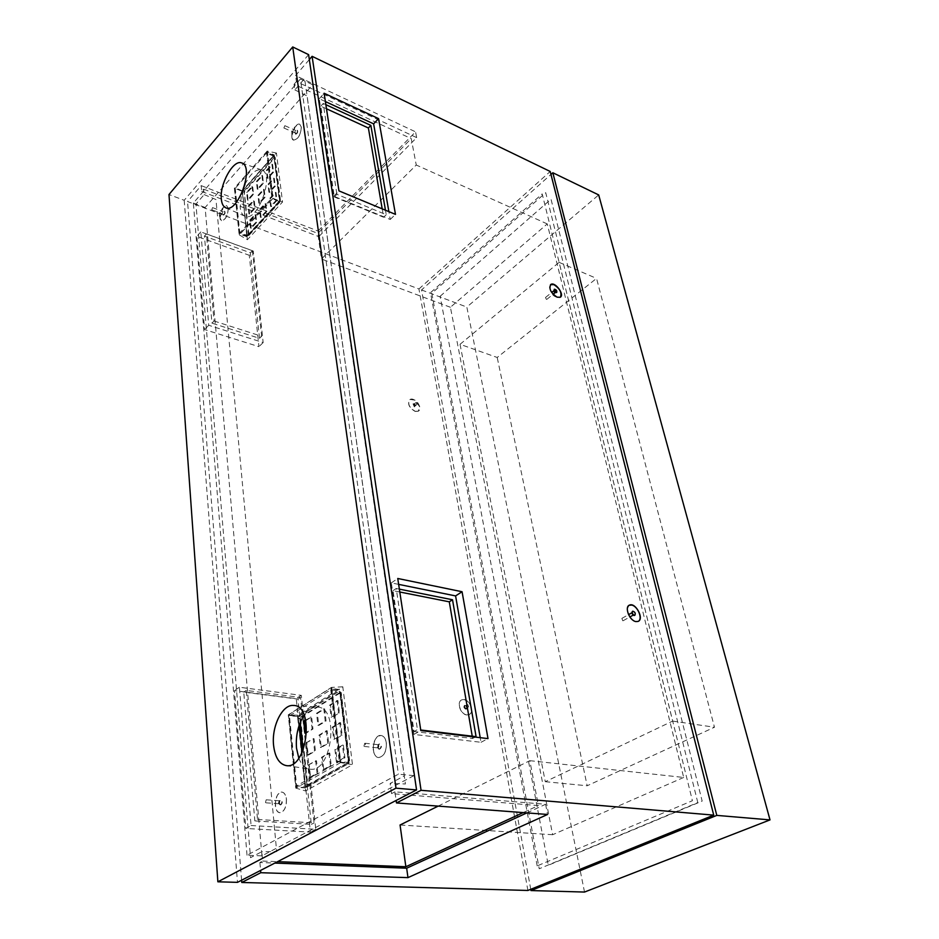 <?xml version="1.0" encoding="UTF-8"?>
<svg xmlns="http://www.w3.org/2000/svg" width="939" height="939" viewBox="0 0 939 939"><rect width="100%" height="100%" fill="white"/><g stroke="black" fill="none" stroke-linecap="round" stroke-linejoin="round"><path stroke-width="0.7" stroke-dasharray="4.7 3.52" d="M378.663 748.676L379.52 749.24C381.821 747.632 382.032 745.789 380.142 743.723C378.3 744.474 377.807 746.129 378.663 748.676M378.229 748.629L379.086 749.205C381.398 747.585 381.598 745.742 379.72 743.676C377.865 744.427 377.372 746.082 378.229 748.629M363.921 746.129L364.79 743.23C365.87 744.439 365.752 745.507 364.414 746.458L363.921 746.129M377.208 747.55L377.713 747.878C379.051 746.939 379.168 745.871 378.065 744.674L377.208 747.55M295.421 134.007L295.503 134.054C297.17 133.232 297.698 131.906 297.076 130.087C295.48 130.791 294.928 132.106 295.421 134.007M295.773 134.16L295.855 134.207C297.522 133.385 298.05 132.059 297.417 130.239C295.82 130.944 295.269 132.258 295.773 134.16M283.871 127.986L284.834 125.685L283.871 127.986M294.564 132.657L295.527 130.38L294.564 132.657M223.024 214.902L223.153 214.984C224.632 214.139 225.067 212.883 224.456 211.24C223.095 211.909 222.613 213.13 223.024 214.902M223.365 215.031L223.494 215.113C224.973 214.268 225.407 213.012 224.797 211.369C223.435 212.038 222.954 213.259 223.365 215.031M211.721 209.749L212.554 207.613L211.721 209.749M222.156 213.705L222.989 211.568L222.156 213.705M279.458 804.336L280.233 804.923C282.17 803.326 282.334 801.613 280.738 799.77C279.212 800.474 278.789 802 279.458 804.336M279.869 804.371L280.655 804.946C282.592 803.361 282.756 801.636 281.148 799.793C279.634 800.509 279.212 802.035 279.869 804.371M265.467 802.469L266.207 799.793L265.467 802.469M278.413 803.397L279.153 800.732L278.413 803.397M276.442 153.045L267.392 151.144L273.061 198.375L239.351 234.903L247.356 239.738L282.533 202.026L276.442 153.045L242.508 191.016M239.351 234.903L234.574 188.223L242.227 191.333L247.356 239.738M273.061 198.375L282.533 202.026M297.71 715.189L288.519 714.861L296.02 788.173L305.727 790.99L297.71 715.189L342.805 686.785L352.489 764.675L305.727 790.99M288.519 714.861L331.796 687.383L342.805 686.785M331.796 687.383L340.834 762.644L352.489 764.675M219.961 217.813L223.212 207.531L226.71 205.723L228.212 208.587C227.672 215.841 225.43 219.89 221.487 220.712L219.961 217.813M228.283 208.611C227.743 215.876 225.501 219.914 221.557 220.735C217.249 219.526 222.707 203.798 226.768 205.747L228.283 208.611M291.912 137.399L291.865 135.486L295.351 126.483L299.729 124.253L301.266 126.941C300.703 134.911 298.097 139.312 293.461 140.134L291.912 137.399M301.325 126.976C300.773 134.946 298.168 139.348 293.531 140.169C288.778 138.549 295.339 121.882 299.799 124.277L301.325 126.976M373.276 750.132C373.076 741.305 375.67 736.411 381.046 735.46C383.793 735.988 385.53 738.43 386.281 742.784C386.516 751.611 383.945 756.529 378.57 757.538C375.776 757.022 374.004 754.557 373.276 750.132M386.363 742.796C386.598 751.623 384.028 756.541 378.652 757.55C370.142 757.163 372.795 733.993 381.14 735.472C383.875 736 385.624 738.441 386.363 742.796M413.935 775.626L261.958 855.875L205.113 207.496L312.628 84.698L413.935 775.626L398.418 774.182L247.027 855.241L261.958 855.875M308.602 54.638L184.197 200.289L168.985 194.537M184.197 200.289L237.473 882.355M298.802 758.172C301.313 764.475 304.882 768.09 309.506 769.029C332.019 774.346 340.106 706.445 317.136 707.114C312.452 707.02 308.133 709.731 304.166 715.248M340.587 762.621L295.785 788.15L288.273 714.837L331.549 687.348L340.587 762.621M244.962 184.349C250.361 173.762 255.831 168.938 261.394 169.877C275.608 173.316 257.38 223.447 244.68 216.099C242.203 214.855 240.713 211.968 240.196 207.402L241.499 193.986M267.192 151.062L234.374 188.14L239.152 234.832L272.862 198.293L267.192 151.062M247.027 855.241L193.352 203.047L300.433 78.993L398.418 774.182M193.352 203.047L205.113 207.496M300.433 78.993L312.628 84.698M286.465 799.23C286.501 807.2 284.341 811.683 279.963 812.693C272.78 812.669 274.881 791.049 281.935 792.093C284.388 792.516 285.89 794.899 286.465 799.23M275.315 805.474C275.291 797.516 277.475 793.056 281.853 792.082C284.306 792.504 285.808 794.887 286.372 799.23C286.418 807.188 284.259 811.683 279.881 812.693C277.392 812.27 275.866 809.864 275.315 805.474M554.186 289.4C555.853 289.74 556.663 290.761 556.639 292.463M546.369 299.341L545.489 297.499L546.369 299.341M555.43 292.51L553.893 290.574M632.51 611.348C634.553 611.958 635.304 613.273 634.787 615.315M622.768 620.761L621.876 618.378L622.768 620.761M633.309 615.174L631.877 612.674M257.497 819.442L314.049 822.94L300.539 697.489L246.241 690.423L257.497 819.442L254.845 820.921L243.741 692.125L298.003 699.121L311.361 824.372L254.845 820.921M300.539 697.489L298.003 699.121M246.241 690.423L243.741 692.125M314.049 822.94L311.361 824.372M251.089 825.522L315.774 829.29L301.302 695.353L239.375 687.231L251.089 825.522L245.83 828.456L310.41 832.118L296.255 698.604L234.433 690.623L245.83 828.456M315.774 829.29L310.41 832.118M301.302 695.353L296.255 698.604M239.375 687.231L234.433 690.623M438.149 806.12L529.819 760.672L538.376 805.58L391.528 793.619L390.131 783.455L404.357 775.884L304.612 78.606L294.834 89.898L294.071 84.31L411.235 138.62L416.259 165.018L321.431 259.011L317.863 233.4L411.235 138.62M683.686 777.457L552.637 834.724L450.415 307.264L547.261 223.916L683.686 777.457L529.819 760.672M552.637 834.724L400.061 824.994M440.109 296.29L551.017 199.185L702.161 801.096L548.282 865.277L440.109 296.29M547.261 223.916L416.259 165.018M450.415 307.264L321.431 259.011M294.834 89.898L307.018 95.919L405.425 783.995L390.131 783.455M526.896 812.892L545.594 804.289L394.943 791.835L396.141 800.451M545.594 804.289L547.554 814.465M527.906 890.465L418.935 288.977L187.542 201.556L201.204 185.629L201.709 191.462L203.693 189.162L204.162 194.596L195.946 204.092L250.525 857.683L261.828 851.673L262.65 861.063L259.892 862.507L274.81 863.082M259.892 862.507L260.584 870.43M550.5 284.658L549.515 287.076C550.101 291.336 552.484 294.693 556.651 297.135L560.419 297.123M629.118 605.303L627.158 609C627.24 613.484 629.177 617.287 632.968 620.397L635.68 621.653L638.297 621.313M326.49 108.783L320.786 106.166L334.319 196.967L336.89 194.314L386.234 214.702L385.459 210.207M382.196 208.857L383.628 217.238L334.319 196.967M383.628 217.238L386.234 214.702M320.786 106.166L323.216 103.454L336.89 194.314M325.868 104.675L323.216 103.454M325.399 101.576L319.26 98.736L333.768 196.216L390.225 219.456L388.875 211.627M319.26 98.736L324.131 93.254M390.225 219.456L395.472 214.374M333.768 196.216L338.944 190.875M399.803 592.004L393.018 590.666L414.029 731.528L417.444 729.603L420.731 730.002M472.235 736.188L472.622 738.488L414.029 731.528M472.622 738.488L476.085 736.646M393.018 590.666L396.211 588.495L417.444 729.603M399.357 589.129L396.211 588.495M398.641 584.375L391.34 582.884L413.899 734.427L481.014 742.291L480.205 737.678M481.014 742.291L487.998 738.606M413.899 734.427L420.813 730.565M391.34 582.884L397.749 578.483M201.709 191.462L318.779 236.64L318.004 231.041L415.554 131.836L295.574 75.59L309.33 59.556M318.779 236.64L416.67 137.61L415.554 131.836M416.67 137.61L296.407 81.599L295.574 75.59M418.935 288.977L550.207 171.473M201.204 185.629L318.004 231.041M241.593 880.23L187.542 201.556M523.176 812.611L538.376 805.58M262.65 861.063L277.58 861.65M394.943 791.835L391.528 793.619M203.693 189.162L317.863 233.4M204.162 194.596L215.958 199.549L276.676 851.603L261.828 851.673M296.407 81.599L294.071 84.31M537.178 865.899L430.508 292.686L542.19 193.904L692.407 800.721L537.178 865.899M466.542 707.936L467.176 707.654L466.131 705.529L466.542 707.936M467.88 704.649L468.573 706.844L467.88 704.649M464.242 699.532L461.976 699.79C456.366 701.656 460.439 714.391 466.847 714.861L469.042 714.614C471.343 713.44 472.176 711.081 471.542 707.536L468.901 702.337L464.242 699.532M466.718 714.931L468.913 714.685C475.744 712.278 468.315 696.75 461.847 699.86C456.237 701.726 460.321 714.473 466.718 714.931M214.022 320.997L261.641 336.268L252.415 250.666L206.427 233.893L214.022 320.997L211.944 323.145L204.444 236.112L250.396 252.802L259.516 338.333L211.944 323.145M252.415 250.666L250.396 252.802M206.427 233.893L204.444 236.112M261.641 336.268L259.516 338.333M253.272 251.042L200.817 231.91L208.728 325.27L263.166 342.559L253.272 251.042L249.258 255.291L196.873 236.346L204.585 329.554L258.941 346.655L249.258 255.291M200.817 231.91L196.873 236.346M208.728 325.27L204.585 329.554M263.166 342.559L258.941 346.655M415.108 411.399L418.207 411.247C423.407 408.711 414.721 396.446 409.92 399.544C407.197 403.711 408.935 407.667 415.108 411.399M415.226 411.305L418.325 411.153L419.733 406.81L414.932 400.12L410.038 399.451C407.315 403.629 409.04 407.585 415.226 411.305M416.2 402.667L416.951 404.404L416.2 402.667M414.709 403.805L414.486 403.758C413.853 404.92 414.252 405.495 415.707 405.472L414.709 403.805M414.345 406.88L413.054 403.911C414.991 404.193 415.684 405.167 415.12 406.845L414.345 406.88M414.569 406.704L413.277 403.735C415.214 404.016 415.907 404.991 415.343 406.669L414.569 406.704M414.709 406.247L414.017 403.782L415.566 405.977L414.709 406.247M466.002 709.027C464.089 707.936 463.69 706.68 464.782 705.248C467.035 705.799 467.622 707.032 466.554 708.957L466.002 709.027M466.167 708.522C464.382 707.231 464.23 706.198 465.697 705.447L466.988 708.147L466.167 708.522M465.732 709.168C463.831 708.088 463.432 706.832 464.523 705.4C466.777 705.952 467.364 707.184 466.296 709.098L465.732 709.168M280.162 200.711L274.939 158.362L274.481 158.867L273.249 156.027L242.908 189.995L244.762 191.356L244.398 192.448L242.121 192.354L241.98 191.028L234.75 188.187L239.445 233.952L246.804 236.675L246.664 235.302L249.316 233.881L248.929 235.419L247.755 235.654L278.906 202.167L279.681 202.39L280.421 200.101L279.74 199.69L279.916 201.087L272.474 198.129L266.922 151.86L274.223 154.923L274.939 158.362L273.789 158.574L273.66 155.557L242.579 191.04M275.338 192.272L276.301 200.218L270.585 206.38L269.646 198.458L275.338 192.272L276.031 192.554L277.005 200.5L271.289 206.662L270.35 198.728L276.031 192.554M276.301 200.218L277.005 200.5M270.585 206.38L271.289 206.662M279.74 199.69L274.388 156.261L279.599 200.265L279.446 201.58L272.005 198.634L266.476 152.364L273.777 155.428L279.282 200.183M242.45 190.993L235.184 187.706L239.879 233.471L247.239 236.205L247.098 234.82L248.612 233.623L247.286 235.454L239.926 232.719L271.817 198.117L279.259 201.063L279.106 201.744L279.458 200.441M246.664 235.302L242.52 191.673M248.87 234.351L244.398 192.448L242.544 191.885L247.098 234.82M242.966 190.605L244.07 191.087L248.178 234.093M273.742 156.167L266.441 153.104L235.349 188.199L242.368 190.957M274.411 158.245L273.719 157.952L244.07 191.087L244.762 191.356L274.411 158.245M258.835 203.153L257.955 195.359L263.495 189.255L264.411 197.073L258.835 203.153L259.528 203.423L258.648 195.629L264.188 189.537L265.103 197.343L259.528 203.423M257.955 195.359L258.648 195.629M264.411 197.073L265.103 197.343M263.495 189.255L264.188 189.537M274.564 185.957L268.894 192.155L267.967 184.337L273.613 178.128L274.564 185.957L275.268 186.251L269.599 192.436L268.671 184.607L274.305 178.41L275.268 186.251M268.894 192.155L269.599 192.436M273.613 178.128L274.305 178.41M248.941 213.963L248.107 206.193L253.553 200.195L254.422 207.977L248.941 213.963L249.633 214.233L248.8 206.463L254.246 200.465L255.115 208.247L249.633 214.233M248.107 206.193L248.8 206.463M254.422 207.977L255.115 208.247M250.467 228.095L249.621 220.219L255.115 214.245L255.983 222.132L250.467 228.095L251.171 228.353L250.314 220.489L255.807 214.515L256.687 222.402L251.171 228.353M249.621 220.219L250.314 220.489M255.983 222.132L256.687 222.402M257.251 189.162L256.382 181.462L261.887 175.335L262.779 183.046L257.251 189.162L257.943 189.432L257.075 181.743L262.568 175.616L263.472 183.328L257.943 189.432M256.382 181.462L257.075 181.743M262.779 183.046L263.472 183.328M261.887 175.335L262.568 175.616M272.862 171.896L267.239 178.117L266.324 170.393L271.923 164.161L272.862 171.896L273.554 172.177L267.932 178.398L267.016 170.675L272.603 164.454L273.554 172.177M267.239 178.117L267.932 178.398M266.324 170.393L267.016 170.675M271.923 164.161L272.603 164.454M252.016 186.321L252.873 194.009L247.438 200.019L246.617 192.354L252.016 186.321L252.708 186.603L253.565 194.279L248.131 200.289L247.297 192.624L252.708 186.603M266.054 211.275L260.443 217.332L259.551 209.432L265.138 203.352L266.054 211.275M247.438 200.019L248.131 200.289M246.617 192.354L247.297 192.624M252.873 194.009L253.565 194.279M266.758 211.545L261.136 217.602L260.244 209.702L265.831 203.634L266.758 211.545M244.821 191.967L244.14 191.697M308.238 784.077L308.344 785.074L348.733 762.198L348.604 761.177L349.637 760.707L348.85 760.801L349.12 763.031L340.059 762.151L331.221 688.404L340.082 689.625L340.927 693.51L340.329 693.886L338.779 690.435L298.778 715.6L301.102 717.408L300.633 718.711L297.769 718.429L297.557 716.363L288.789 715.318L296.161 787.187L305.128 787.915L304.893 785.743L307.393 784.006L305.844 787.504L305.738 786.506L347.653 762.773L348.31 763.759L348.733 762.198L347.747 761.095L348.369 760.743L348.51 763.384L339.437 762.503L330.622 688.78L339.484 690.001L340.082 693.405L339.484 693.78L339.449 691.057L330.587 689.848L289.588 715.835L298.872 716.551L300.269 717.302L299.811 718.605L298.332 718.077L298.109 716.011L289.353 714.966L296.736 786.859L305.703 787.586L305.468 785.415L307.393 784.006M304.987 733.265L305.762 732.784M305.797 720.577L311.631 716.95L312.969 728.993L305.821 733.359M305.668 720.037L311.631 716.95M340.927 693.51L349.226 760.825L348.369 760.743L340.082 693.405M340.341 691.738L348.85 760.801L348.228 761.153L339.742 692.113M348.228 762.445L307.499 785.004L308.344 785.074L306.384 787.199L348.346 763.466L348.228 762.445L339.167 761.564L296.783 785.779L305.738 786.506M326.349 730.695L327.781 743.042L320.41 747.409L319.014 735.12L326.349 730.695L327.195 730.8L328.627 743.136L321.255 747.491L319.859 735.214L327.195 730.8M327.781 743.042L328.627 743.136M319.014 735.12L319.859 735.214M320.41 747.409L321.255 747.491M306.032 742.937L313.215 738.617L314.565 750.86L307.346 755.132L306.032 742.937L314.049 738.7L315.41 750.942L308.192 755.214L306.877 743.031M313.215 738.617L314.049 738.7M307.346 755.132L308.192 755.214M339.777 722.607L341.291 735.049L333.744 739.509L332.277 727.126L339.777 722.607L340.622 722.713L342.136 735.143L334.601 739.603L333.122 727.22L340.622 722.713M341.291 735.049L342.136 735.143M332.277 727.126L333.122 727.22M337.089 700.506L338.58 712.736L331.115 717.302L329.671 705.119L337.089 700.506L337.934 700.611L339.425 712.842L331.96 717.396L330.516 705.224L337.934 700.611M338.58 712.736L339.425 712.842M329.671 705.119L330.516 705.224M328.943 753.008L330.399 765.555L322.946 769.816L321.525 757.327L328.943 753.008L329.789 753.09L331.244 765.637L323.791 769.898L322.37 757.409L329.789 753.09M330.399 765.555L331.244 765.637M321.525 757.327L322.37 757.409M322.946 769.816L323.791 769.898M308.415 764.968L315.668 760.743L317.042 773.196L309.753 777.363L308.415 764.968L316.513 760.825L317.898 773.266L310.598 777.445L309.26 765.05M315.668 760.743L316.513 760.825M317.042 773.196L317.898 773.266M309.753 777.363L310.598 777.445M336.42 762.104L334.93 749.51L342.512 745.096L344.05 757.75L336.42 762.104L337.277 762.186L335.786 749.592L343.357 745.179L344.906 757.832L337.277 762.186M316.549 713.276L323.802 708.769L325.211 720.906L317.91 725.366L316.549 713.276M310.797 716.844L312.135 728.899L306.783 732.174M342.512 745.096L343.357 745.179M344.05 757.75L344.906 757.832M334.93 749.51L335.786 749.592M317.382 713.382L324.636 708.875L326.056 721.011L318.755 725.46L317.382 713.382M300.633 718.711L307.663 784.405L306.807 784.335L303.156 750.038M297.769 718.429L304.893 785.743L305.468 785.415L302.006 752.702M697.806 802.575L545.712 192.659L431.811 293.25L539.221 868.763L697.806 802.575M530.758 889.315L421.529 289.951L550.958 174.431M584.516 892.05L466.836 307.065L598.695 194.925M421.529 289.951L466.836 307.065M460.04 344.308L559.104 262.357L672.653 721.093L545.277 781.706L460.04 344.308L497.201 357.466L596.547 278.402L714.473 727.232L587.168 785.767L497.201 357.466M545.277 781.706L587.168 785.767M559.104 262.357L596.547 278.402M672.653 721.093L714.473 727.232M553.987 290.844L555.184 292.358M631.9 612.838L633.179 615.068M466.765 707.713L466.061 705.518L466.765 707.713M415.226 405.448L414.475 403.723L415.226 405.448M249.375 234.515L279.775 201.85M278.824 201.521L247.696 235.02M248.682 234.257L279.071 201.58M340.2 692.923L301.102 717.408M298.872 716.551L338.897 691.409M339.366 692.806L300.269 717.302M299.811 718.605L300.222 722.537M299.118 725.471L298.332 718.077M364.414 746.458L377.713 747.878M364.79 743.23L378.065 744.674M283.918 128.009L294.611 132.692M284.834 125.685L295.527 130.38M211.791 209.808L222.238 213.752M212.554 207.613L222.989 211.568M265.913 802.81L278.86 803.737M266.207 799.793L279.153 800.732M219.926 217.085C218.634 214.691 219.738 211.51 223.212 207.531M291.865 135.486C292.334 132.786 290.045 132.329 295.351 126.483M286.113 765.555L309.506 769.029M293.719 705.494L317.136 707.114M225.677 207.73L244.68 216.099M241.757 162.963L261.394 169.877M546.815 299.365L553.13 294.259M545.489 297.499L551.698 292.463M623.085 620.749L629.905 616.946M621.876 618.378L628.578 614.634M549.515 287.076C550.524 292.804 552.907 296.161 556.651 297.135M627.158 609C627.78 614.669 629.717 618.472 632.968 620.397M467.176 707.654L468.573 706.844M466.167 705.541L467.552 704.684M471.542 707.536L468.901 702.337M419.733 406.81C418.512 403.406 416.916 401.176 414.932 400.12M415.754 402.69L414.486 403.758M416.951 404.404L415.684 405.472M414.017 403.782L415.566 405.977M465.697 705.447L466.988 708.147M248.929 235.419L279.681 202.39M280.421 200.101L275.127 157.189M279.599 200.265L274.317 157.353M248.377 234.797L279.106 201.744M349.637 760.707L341.221 692.489M349.59 760.672L348.475 760.707M349.414 760.79L348.381 761.142M348.604 760.907L340.2 692.677M307.041 787.082L348.31 763.759M306.642 786.119L347.888 762.773"/><path stroke-width="1.41" d="M217.871 881.803L237.473 882.355L416.552 789.922L395.976 788.173L217.871 881.803L168.985 194.537L292.722 46.95L395.976 788.173M304.166 715.248C298.109 724.579 295.562 735.589 296.524 748.242L298.802 758.172M273.589 745.402C274.986 757.045 279.047 763.747 285.761 765.496C307.053 770.579 315.14 704.778 293.367 705.459C282.31 704.309 271.406 726.551 273.589 745.402M241.499 193.986L244.962 184.349M221.346 199.326C219.386 184.49 233.248 159.266 241.605 162.905C254.997 166.109 237.485 214.632 225.536 207.672C223.2 206.498 221.804 203.728 221.346 199.326M292.722 46.95L308.602 54.638L416.552 789.922M556.639 292.463L555.665 292.628L554.186 289.4M555.935 292.405L554.397 289.2C556.334 289.67 557.109 290.75 556.698 292.44L555.935 292.405M553.893 290.574L555.43 292.51M634.787 615.315L633.989 615.491C631.994 614.2 631.478 612.827 632.44 611.371L632.51 611.348M634.318 615.315C632.323 614.024 631.806 612.651 632.769 611.195C635.057 611.935 635.762 613.308 634.87 615.28L634.318 615.315M631.877 612.674L633.309 615.174M277.58 861.65L405.859 866.744L400.061 824.994L438.149 806.12M274.81 863.082L406.669 868.211L407.972 877.625L547.554 814.465L396.481 802.939L396.141 800.451M406.669 868.211L526.896 812.892M260.584 870.43L260.784 872.707L407.972 877.625M560.419 297.123C562.097 292.815 559.914 288.649 553.881 284.623L550.5 284.658M557.085 297.158L560.137 297.299C565.055 295.175 555.395 281.618 550.923 284.364C548.587 288.437 550.641 292.698 557.085 297.158M638.297 621.313C643.062 618.977 637.745 606.031 631.642 605.056L629.118 605.303M635.844 621.571L638.004 621.442C644.588 619.353 635.738 602.204 629.576 605.08C624.153 606.664 629.412 620.62 635.844 621.571M382.196 208.857L368.393 127.997L326.49 108.783M368.393 127.997L370.858 125.392L385.459 210.207M370.858 125.392L325.868 104.675M388.875 211.627L373.628 123.866L325.399 101.576M378.57 118.643L324.131 93.254L338.944 190.875L395.472 214.374L378.57 118.643L373.628 123.866M472.235 736.188L449.288 601.829L399.803 592.004M449.288 601.829L452.516 599.763L476.085 736.646L420.731 730.002M452.516 599.763L399.357 589.129M480.205 737.678L455.591 595.913L398.641 584.375M420.813 730.565L487.998 738.606L462.07 591.734L397.749 578.483L420.813 730.565M455.591 595.913L462.07 591.734M309.33 59.556L312.1 56.317L550.207 171.473L713.722 815.122L421.059 790.309L396.481 802.939M312.1 56.317L421.059 790.309M260.784 872.707L241.769 882.472L241.593 880.23M405.859 866.744L523.176 812.611M713.722 815.122L527.906 890.465L241.769 882.472M242.52 191.673L242.45 190.993M305.762 732.784L304.529 721.363L305.797 720.577M306.783 732.174L304.987 733.265L303.696 721.269L304.529 721.363M303.696 721.269L305.668 720.037M550.958 174.431L552.836 172.753L716.797 815.392L530.993 890.559L530.758 889.315M716.797 815.392L770.015 819.9L584.516 892.05L530.993 890.559M552.836 172.753L598.695 194.925L770.015 819.9M555.184 292.358L554.562 292.722L553.987 290.844M633.179 615.068L631.9 612.838M300.222 722.537L303.156 750.038M302.006 752.702L299.118 725.471M553.13 294.259L555.125 292.651M551.698 292.463L553.576 290.949M629.905 616.946L633.039 615.198M628.578 614.634L631.63 612.932"/></g></svg>
